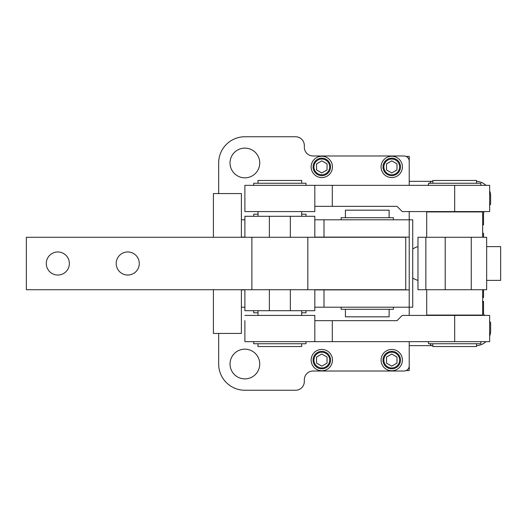 <?xml version="1.0" encoding="UTF-8"?>
<svg xmlns="http://www.w3.org/2000/svg" width="527" height="527" viewBox="0 0 527 527"><rect width="100%" height="100%" fill="white"/><g stroke="black" fill="none" stroke-linecap="round" stroke-linejoin="round"><path stroke-width="0.79" d="M253.718 216.294L253.718 214.199L257.999 214.199L257.999 211.577L257.999 214.199M301.707 214.199L305.989 214.199L305.989 216.294M244.884 289.725L26.35 289.725L26.35 237.275L244.884 237.275L244.884 216.294L314.817 216.294L314.817 237.275L405.731 237.275L405.731 289.725L314.817 289.725L314.817 310.706L244.884 310.706L244.884 289.725L269.363 289.725L269.363 310.706M213.415 237.275L213.415 193.567L241.392 193.567L241.392 237.275M213.415 289.725L213.415 333.433L241.392 333.433L241.392 289.725M269.363 289.725L314.817 289.725M307.827 289.725L307.827 237.275M251.88 289.725L251.88 237.275M269.363 216.294L269.363 237.275L244.884 237.275M269.363 237.275L314.817 237.275M69.36 263.5A11.541 11.541 0 0 1 57.818 275.041A11.541 11.541 0 0 1 46.284 263.5A11.541 11.541 0 0 1 57.818 251.959A11.541 11.541 0 0 1 69.36 263.5M139.293 263.5A11.541 11.541 0 0 1 127.751 275.041A11.541 11.541 0 0 1 116.21 263.5A11.541 11.541 0 0 1 127.751 251.959A11.541 11.541 0 0 1 139.293 263.5M290.344 216.294L290.344 237.275M290.344 289.725L290.344 310.706M257.999 312.801L257.999 315.423L257.999 312.801L253.718 312.801L253.718 310.706M305.989 310.706L305.989 312.801L301.707 312.801M409.229 349.605L409.229 370.586L406.08 370.586M406.08 156.414L409.229 156.414L409.229 177.395M409.229 181.328L431.251 181.328L429.643 183.251M428.543 184.569L427.891 185.352M428.095 341.648L428.543 342.188M429.848 343.749L431.442 345.646L409.229 345.646M483.529 237.275L483.529 233.303L482.653 233.303M482.653 224.864L483.529 224.864L483.529 212.631L484.412 211.577M484.616 315.423L483.529 314.125L483.529 301.385A3.841 3.814 -90 0 1 482.653 302.426M482.653 296.51A3.841 3.814 -90 0 1 483.529 297.557L483.529 289.725M489.649 336.114A14.875 14.782 -90 0 0 490.637 330.772L490.637 322.616L489.649 321.437M485.934 341.648A14.875 14.782 -90 0 1 476.533 345.633M476.533 181.347A14.875 14.782 -90 0 1 485.96 185.352M489.649 190.866A14.875 14.782 -90 0 1 490.637 196.209L490.637 204.14L489.649 205.319M486.658 280.377L500.65 280.377L500.65 246.623L486.658 246.623M417.977 280.39A17.483 17.371 -90 0 1 412.727 277.973M412.727 249.027A17.483 17.371 -90 0 1 417.977 246.61M471.257 237.275L417.977 237.275L417.977 289.725L486.658 289.725L486.658 237.275L471.257 237.275L471.257 289.725M482.653 237.275L482.653 211.926L426.712 211.926L426.712 237.275M482.653 289.725L482.653 315.074L426.712 315.074L426.712 289.725M425.862 237.275L425.862 289.725M445.203 237.275L445.203 289.725M483.529 301.385L482.653 301.385M483.529 297.557L482.653 297.557M432.832 181.328L431.251 181.328M432.832 345.646L431.442 345.646M409.229 341.648L409.229 365.778A5.244 5.244 0 0 1 403.985 371.021L313.071 371.021A8.742 8.742 0 0 0 304.329 379.763L304.329 381.508A8.742 8.742 0 0 1 295.588 390.25L244.884 390.25A26.225 26.225 0 0 1 218.665 364.025L218.665 333.433M244.884 349.164A14.861 14.861 0 0 1 259.745 364.025A14.861 14.861 0 0 1 244.884 378.887A14.861 14.861 0 0 1 230.029 364.025A14.861 14.861 0 0 1 244.884 349.164M409.229 315.423L409.229 307.208L314.817 307.208M321.813 370.758A10.665 10.665 0 0 0 332.478 360.093A10.665 10.665 0 0 0 321.813 349.427A10.665 10.665 0 0 0 311.147 360.093A10.665 10.665 0 0 0 321.813 370.758M321.813 351.351A8.742 8.742 0 0 1 330.554 360.093A8.742 8.742 0 0 1 321.813 368.834A8.742 8.742 0 0 1 313.071 360.093A8.742 8.742 0 0 1 321.813 351.351A8.742 8.742 0 0 0 313.071 360.093A8.742 8.742 0 0 0 321.813 368.834A8.742 8.742 0 0 0 330.554 360.093A8.742 8.742 0 0 0 321.813 351.351A8.742 8.742 0 0 0 313.071 360.093A8.742 8.742 0 0 0 321.813 368.834A8.742 8.742 0 0 0 330.554 360.093A8.742 8.742 0 0 0 321.813 351.351M327.056 363.123L321.813 366.146L316.569 363.123L316.569 357.062L321.813 354.039L327.056 357.062L327.056 363.123M391.745 370.758A10.665 10.665 0 0 0 402.411 360.093A10.665 10.665 0 0 0 391.745 349.427A10.665 10.665 0 0 0 381.08 360.093A10.665 10.665 0 0 0 391.745 370.758M391.745 351.351A8.742 8.742 0 0 1 400.487 360.093A8.742 8.742 0 0 1 391.745 368.834A8.742 8.742 0 0 1 383.004 360.093A8.742 8.742 0 0 1 391.745 351.351A8.742 8.742 0 0 0 383.004 360.093A8.742 8.742 0 0 0 391.745 368.834A8.742 8.742 0 0 0 400.487 360.093A8.742 8.742 0 0 0 391.745 351.351A8.742 8.742 0 0 0 383.004 360.093A8.742 8.742 0 0 0 391.745 368.834A8.742 8.742 0 0 0 400.487 360.093A8.742 8.742 0 0 0 391.745 351.351M396.989 363.123L391.745 366.146L386.502 363.123L386.502 357.062L391.745 354.039L396.989 357.062L396.989 363.123M218.665 193.567L218.665 162.975A26.225 26.225 0 0 1 244.884 136.75L295.588 136.75A8.742 8.742 0 0 1 304.329 145.492L304.329 147.237A8.742 8.742 0 0 0 313.071 155.979L403.985 155.979A5.244 5.244 0 0 1 409.229 161.222L409.229 185.352M241.392 219.792L244.884 219.792M314.817 219.792L412.727 219.792L412.727 307.208L409.229 307.208L409.229 237.104L314.817 237.104M345.416 217.697L345.416 210.174L389.124 210.174L389.124 217.697L389.124 210.174M393.406 219.792L393.406 217.697L341.134 217.697L341.134 219.792M244.884 237.104L241.392 237.104M241.392 289.896L244.884 289.896M314.817 289.896L409.229 289.896M244.884 307.208L241.392 307.208M409.229 237.104L409.229 211.577M259.745 162.975A14.861 14.861 0 0 1 244.884 177.836A14.861 14.861 0 0 1 230.029 162.975A14.861 14.861 0 0 1 244.884 148.113A14.861 14.861 0 0 1 259.745 162.975M321.813 177.573A10.665 10.665 0 0 0 332.478 166.907A10.665 10.665 0 0 0 321.813 156.242A10.665 10.665 0 0 0 311.147 166.907A10.665 10.665 0 0 0 321.813 177.573M321.813 158.166A8.742 8.742 0 0 1 330.554 166.907A8.742 8.742 0 0 1 321.813 175.649A8.742 8.742 0 0 1 313.071 166.907A8.742 8.742 0 0 1 321.813 158.166A8.742 8.742 0 0 0 313.071 166.907A8.742 8.742 0 0 0 321.813 175.649A8.742 8.742 0 0 0 330.554 166.907A8.742 8.742 0 0 0 321.813 158.166A8.742 8.742 0 0 0 313.071 166.907A8.742 8.742 0 0 0 321.813 175.649A8.742 8.742 0 0 0 330.554 166.907A8.742 8.742 0 0 0 321.813 158.166M327.056 169.938L321.813 172.961L316.569 169.938L316.569 163.877L321.813 160.854L327.056 163.877L327.056 169.938M391.745 177.573A10.665 10.665 0 0 0 402.411 166.907A10.665 10.665 0 0 0 391.745 156.242A10.665 10.665 0 0 0 381.08 166.907A10.665 10.665 0 0 0 391.745 177.573M391.745 158.166A8.742 8.742 0 0 1 400.487 166.907A8.742 8.742 0 0 1 391.745 175.649A8.742 8.742 0 0 1 383.004 166.907A8.742 8.742 0 0 1 391.745 158.166A8.742 8.742 0 0 0 383.004 166.907A8.742 8.742 0 0 0 391.745 175.649A8.742 8.742 0 0 0 400.487 166.907A8.742 8.742 0 0 0 391.745 158.166A8.742 8.742 0 0 0 383.004 166.907A8.742 8.742 0 0 0 391.745 175.649A8.742 8.742 0 0 0 400.487 166.907A8.742 8.742 0 0 0 391.745 158.166M396.989 169.938L391.745 172.961L386.502 169.938L386.502 163.877L391.745 160.854L396.989 163.877L396.989 169.938M393.406 307.208L393.406 309.303L341.134 309.303L341.134 307.208M389.124 309.303L389.124 316.826L345.416 316.826L345.416 309.303M244.884 320.666L244.884 341.648L244.884 320.666M314.817 320.666L396.989 320.666L402.233 315.423L489.649 315.423L489.649 341.648L244.884 341.648M244.884 315.423L314.817 315.423L314.817 341.648M476.533 315.423L476.533 315.074M476.533 211.926L476.533 211.577M432.832 315.423L432.832 315.074M432.832 211.926L432.832 211.577M314.817 206.334L396.989 206.334L402.233 211.577L489.649 211.577L489.649 185.352L454.682 185.352L454.682 211.577M244.884 185.352L244.884 211.577L244.884 185.352L454.682 185.352M301.707 183.251L301.707 180.458L301.707 183.251L301.707 180.458L257.999 180.458L257.999 183.251L257.999 180.458M253.718 185.352L253.718 183.251L305.989 183.251L305.989 185.352M314.817 185.352L314.817 211.577L244.884 211.577M257.999 315.423L257.999 310.706M257.999 216.294L257.999 211.577M301.707 315.423L301.707 310.706M301.707 216.294L301.707 211.577M476.533 180.458L476.533 183.251L476.533 180.458L432.832 180.458L432.832 183.251M428.543 185.352L428.543 183.251L480.822 183.251L480.822 185.352M257.999 346.542L257.999 343.749L257.999 346.542L301.707 346.542L301.707 343.749M305.989 341.648L305.989 343.749L253.718 343.749L253.718 341.648M476.533 343.749L476.533 346.542L432.832 346.542L432.832 343.749M480.822 341.648L480.822 343.749L428.543 343.749L428.543 341.648M321.813 367.958A7.865 7.865 0 0 0 329.678 360.093A7.865 7.865 0 0 0 321.813 352.227A7.865 7.865 0 0 0 313.947 360.093A7.865 7.865 0 0 0 321.813 367.958M391.745 367.958A7.865 7.865 0 0 0 399.611 360.093A7.865 7.865 0 0 0 391.745 352.227A7.865 7.865 0 0 0 383.873 360.093A7.865 7.865 0 0 0 391.745 367.958M324 289.896L324 307.208M324 219.792L324 237.104M321.813 174.773A7.865 7.865 0 0 0 329.678 166.907A7.865 7.865 0 0 0 321.813 159.042A7.865 7.865 0 0 0 313.947 166.907A7.865 7.865 0 0 0 321.813 174.773M391.745 174.773A7.865 7.865 0 0 0 399.611 166.907A7.865 7.865 0 0 0 391.745 159.042A7.865 7.865 0 0 0 383.873 166.907A7.865 7.865 0 0 0 391.745 174.773M332.3 341.648L332.3 320.666M332.3 206.334L332.3 185.352M454.682 315.423L454.682 341.648"/></g></svg>
